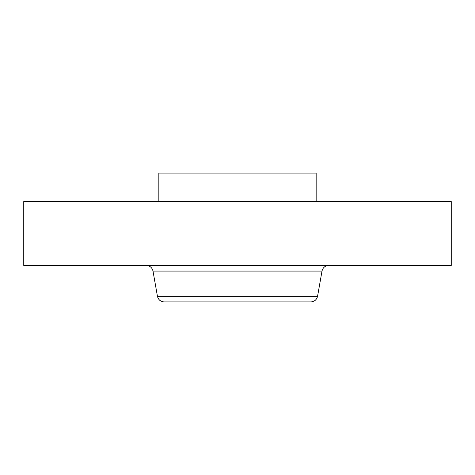 <?xml version="1.0" encoding="UTF-8"?>
<svg xmlns="http://www.w3.org/2000/svg" width="475" height="475" viewBox="0 0 475 475"><rect width="100%" height="100%" fill="white"/><g stroke="black" fill="none" stroke-linecap="round" stroke-linejoin="round"><path stroke-width="0.71" d="M158.84 201.59L158.84 173.09L316.16 173.09L316.16 201.59M23.75 201.59L451.25 201.59L451.25 265.43L23.75 265.43L23.75 201.59M193.479 301.91L287.66 301.91M317.567 296.257L157.433 296.257C158.317 299.767 160.562 301.649 164.172 301.91L310.828 301.91C314.438 301.649 316.683 299.767 317.567 296.257L322.003 271.082C322.887 267.573 325.132 265.691 328.742 265.43M157.433 296.257L152.998 271.082L322.003 271.082M152.998 271.082C152.113 267.573 149.868 265.691 146.258 265.43"/></g></svg>
